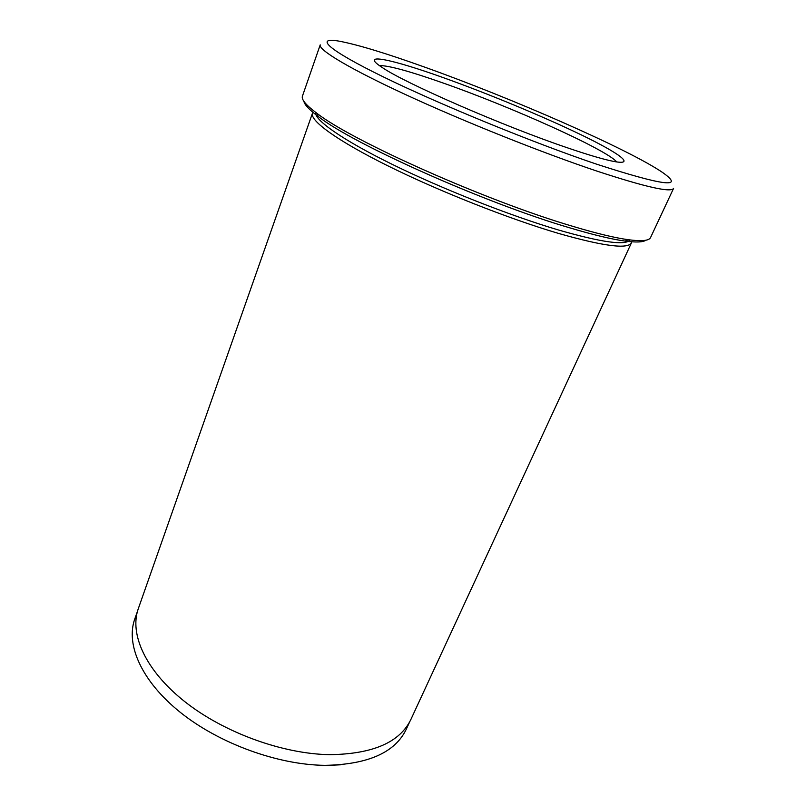 <?xml version="1.0" encoding="UTF-8"?>
<svg xmlns="http://www.w3.org/2000/svg" width="806" height="806" viewBox="0 0 806 806"><rect width="100%" height="100%" fill="white"/><g stroke="black" fill="none" stroke-linecap="round" stroke-linejoin="round"><path stroke-width="1.21" d="M442.847 77.487C487.469 93.405 542.821 116.316 581.217 134.844C619.431 153.281 636.76 165.845 613.487 161.381C603.704 159.457 588.491 154.984 567.867 147.961C503.891 126.391 404.552 83.048 382.094 67.422C358.448 52.058 391.323 59.009 442.847 77.487M616.731 161.956C606.616 149.604 511.185 106.835 443.078 82.998C409.76 71.26 388.522 65.447 379.374 65.568M645.918 240.208C643.047 242.243 636.105 242.535 625.083 241.085C611.845 239.291 593.579 234.929 570.285 227.997C485.756 203.354 352.867 143.942 318.219 116.477C309.313 109.838 304.537 104.78 303.892 101.324M302.441 96.116C301.192 99.45 305.988 105.153 316.808 113.223C351.849 140.859 487.066 201.238 572.854 226.355C596.48 233.428 614.988 237.891 628.368 239.725C641.747 241.498 649.162 240.742 650.593 237.488L673.584 188.342C671.307 192.866 645.858 187.163 597.266 171.215C542.821 153.019 464.76 121.887 407.111 95.299C349.33 68.661 318.158 49.791 320.214 44.854L302.441 96.116M137.473 611.301L134.743 619.079C125.585 644.609 141.574 681.413 180.564 712.564C219.494 743.656 278.03 764.924 325.06 765.347C368.04 764.521 395.091 752.512 406.224 729.319L409.69 721.833M424.077 66.908C385.772 53.196 357.461 44.612 339.145 41.156C314.552 36.794 326.873 49.307 383.404 76.923C439.572 104.417 533.683 142.944 596.631 164.182C663.469 185.854 685.453 188.624 662.592 172.494C628.438 149.14 511.175 97.949 424.077 66.908M315.519 112.256C314.128 119.832 341.895 139.619 392.159 164.323C442.323 188.977 509.946 215.635 558.528 230.012C601.719 242.425 625.537 245.739 629.97 239.946M312.466 113.203C309.625 120.497 336.827 140.536 388.008 165.905C439.069 191.234 508.868 218.809 558.79 233.498C603.875 246.324 628.106 249.417 631.491 242.747L410.919 719.385C399.907 742.316 372.876 754.073 329.815 754.668C282.674 754.003 223.877 732.604 184.695 701.573C145.443 670.481 129.252 633.919 138.3 608.691L312.466 113.203M340.928 764.783L321.916 765.69M318.219 116.477L316.808 113.223M625.083 241.085L628.368 239.725"/></g></svg>
